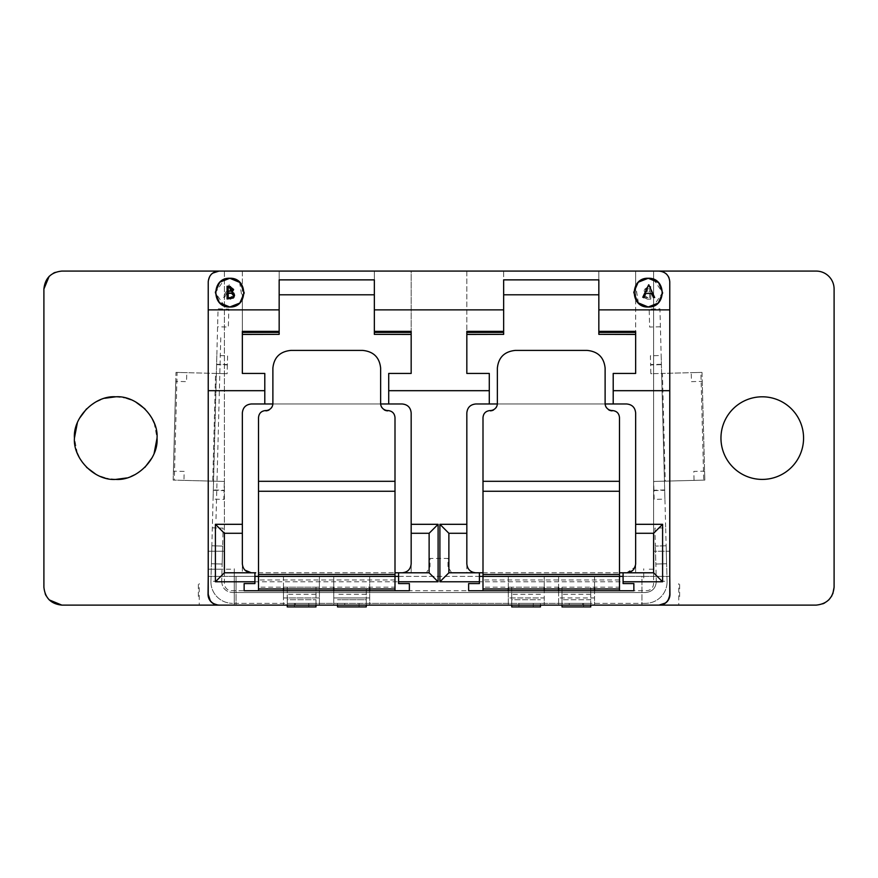 <?xml version="1.0" encoding="UTF-8"?>
<svg xmlns="http://www.w3.org/2000/svg" width="878" height="878" viewBox="0 0 878 878"><rect width="100%" height="100%" fill="white"/><g stroke="black" fill="none" stroke-linecap="round" stroke-linejoin="round"><path stroke-width="0.66" stroke-dasharray="4.39 3.29" d="M205.825 605.118L234.261 605.118L234.261 577.954M61.855 605.118L234.261 605.118L234.261 572.796L234.261 605.118L816.145 605.118L822.752 603.855M672.8 605.118L643.739 605.118L678.749 605.118L678.749 583.574M234.261 568.757L234.261 605.118L199.251 605.118L199.251 583.574M295.326 605.118L582.674 605.118L295.326 605.118L295.326 603.329L295.326 605.118M643.739 577.954L643.739 568.757M665.337 603.065L666.621 601.968L665.337 603.065M667.719 600.684L669.771 594.351L669.771 281.86A10.777 10.777 0 0 0 669.014 277.887A10.777 10.777 0 0 1 669.771 281.86L669.771 594.351L667.719 600.684M668.432 276.658A10.777 10.777 0 0 0 666.621 274.243A10.777 10.777 0 0 1 668.432 276.658M55.248 272.345L61.855 271.082L224.384 271.082L224.384 551.241L208.229 551.241L208.229 569.207L224.384 569.207L224.384 551.241L224.384 583.574C224.801 587.942 227.193 590.345 231.572 590.751L646.428 590.751C650.807 590.345 653.199 587.953 653.616 583.574L653.616 271.082L658.994 271.082A10.777 10.777 0 0 1 665.842 273.53A10.777 10.777 0 0 0 658.994 271.082L816.145 271.082A17.955 17.955 0 0 1 834.1 289.038L834.1 587.162M242.35 337.536L242.35 271.082L279.16 271.082L242.35 271.082L279.16 271.082L242.35 271.082L279.16 271.082L279.16 332.466L242.35 332.466L242.35 331.445L242.35 373.446L264.794 373.446L264.794 390.688L208.229 390.688L264.794 390.688L264.794 403.979L264.794 373.446L242.35 373.446L264.794 373.446L264.794 403.979L251.327 403.979A8.978 8.978 0 0 0 242.35 412.956L242.35 572.796L242.35 412.956A8.978 8.978 0 0 1 251.327 403.979M374.346 271.082L374.346 294.788L374.346 271.082L374.346 294.788L374.346 271.082L411.167 271.082L374.346 271.082L411.167 271.082L374.346 271.082L411.167 271.082L411.167 332.466L374.346 332.466L374.346 279.873L374.346 309.879L503.654 309.879L503.654 279.873L598.84 279.873L598.84 331.445L635.65 331.445L635.65 332.466L598.84 332.466L598.84 279.873L598.84 294.788L503.654 294.788L503.654 271.082L466.833 271.082L503.654 271.082L466.833 271.082L503.654 271.082L503.654 332.466L466.833 332.466L466.833 331.445L466.833 373.446L489.287 373.446L489.287 390.688L388.713 390.688L388.713 373.446L411.167 373.446L411.167 271.082M598.84 271.082L598.84 294.788L598.84 271.082L598.84 294.788L598.84 271.082L635.65 271.082L598.84 271.082L635.65 271.082L598.84 271.082L635.65 271.082L635.65 299.563M466.833 337.536L466.833 271.082L503.654 271.082M279.16 271.082L279.16 332.389L279.16 279.873L374.346 279.873L374.346 294.788L279.16 294.788L279.16 271.082L279.16 332.466M239.573 282.123L242.35 299.596L242.35 332.389L242.35 299.563M242.35 331.368L242.35 332.389M411.167 332.389L411.167 331.368M503.654 332.389L503.654 294.788L503.654 332.389M466.833 332.389L466.833 331.368M626.672 403.979A8.978 8.978 0 0 1 635.65 412.956L635.65 572.796L635.65 412.956A8.978 8.978 0 0 0 626.672 403.979L613.206 403.979L626.672 403.979L613.206 403.979L613.206 373.446L613.206 403.979L613.206 390.688L669.771 390.688L613.206 390.688L613.206 373.446L635.65 373.446L613.206 373.446L635.65 373.446L635.65 271.082L635.65 332.466M635.65 299.596L635.65 271.082M635.65 332.389L635.65 331.368M824.694 602.956L828.843 599.861M831.927 595.723L832.838 593.769M720.959 438.1A41.31 41.31 0 0 1 762.269 396.801A41.31 41.31 0 0 1 803.568 438.1A41.31 41.31 0 0 1 762.269 479.41A41.31 41.31 0 0 1 720.959 438.1M613.206 390.688L669.771 390.688L669.771 281.86C669.091 275.275 665.491 271.686 658.994 271.082C665.579 271.774 669.168 275.363 669.771 281.86C669.091 275.275 665.491 271.686 658.994 271.082M653.616 271.082L653.616 577.065M219.006 271.082C212.421 271.774 208.832 275.363 208.229 281.86C208.909 275.275 212.509 271.686 219.006 271.082C212.421 271.774 208.832 275.363 208.229 281.86C208.909 275.275 212.509 271.686 219.006 271.082M212.663 603.065L219.006 605.118C212.421 604.437 208.832 600.837 208.229 594.351L208.229 281.86L208.229 594.351L208.229 281.86L208.229 551.241L224.384 551.241L224.384 271.082M226.118 306.532L225.185 306.246M224.483 305.994L215.406 292.681L224.384 279.314M224.483 279.27L225.185 279.017M226.118 278.732L229.849 278.271M233.438 278.732L234.36 279.017M235.063 279.27L236.621 280.005M240.287 302.427L236.621 305.27M235.063 305.994L234.36 306.246M233.438 306.532L229.816 307.004M644.562 306.532L643.64 306.246M642.937 305.994L641.379 305.27M638.427 303.14L635.65 285.679M637.713 282.837L638.427 282.123M642.937 279.27L643.64 279.017M644.562 278.732L648.183 278.271M651.882 278.732L652.815 279.017M653.517 279.27L662.594 292.583L653.616 305.95M653.517 305.994L652.815 306.246M651.882 306.532L648.26 307.004C629.702 307.871 629.702 277.404 648.227 278.271C666.753 277.404 666.753 307.871 648.227 307.004M53.306 273.256L49.157 276.34M43.9 289.038L43.9 587.162L45.162 593.769M46.073 595.723L49.157 599.861M77.33 422.9L79.415 418.422M86.527 408.896L96.064 401.773M100.531 399.699L104.877 398.25M115.731 396.801L126.597 398.25M130.943 399.699L135.421 401.784M144.947 408.896L152.059 418.422M154.144 422.9L157.041 438.1M154.144 453.311L152.059 457.789M144.947 467.305L135.421 474.427M130.943 476.513L126.597 477.961M115.731 479.41L104.877 477.961M100.531 476.513L96.053 474.416M86.527 467.305L79.415 457.789M77.33 453.311L74.432 438.1M212.663 273.146L211.378 274.243M210.281 275.516L208.229 281.86L208.229 551.241L224.384 551.241L208.229 551.241L208.229 594.351C208.909 600.925 212.509 604.514 219.006 605.118L658.994 605.118C665.579 604.437 669.168 600.837 669.771 594.351C669.091 600.925 665.491 604.514 658.994 605.118C665.579 604.437 669.168 600.837 669.771 594.351L669.771 390.688M210.281 600.684L211.378 601.968M635.65 337.536L635.65 331.445M466.833 271.082L466.833 332.466M374.346 332.466L374.346 331.445L411.167 331.445L411.167 337.536M411.167 331.445L411.167 332.466M242.35 271.082L242.35 332.466M503.654 279.873L503.654 294.788L503.654 279.873M669.771 281.86L669.771 551.241L653.616 551.241L669.771 551.241L653.616 551.241L669.771 551.241L669.771 281.86M374.346 331.445L374.346 309.879M242.35 331.445L279.16 331.445M598.84 332.466L598.84 331.445M503.654 309.879L503.654 332.466M402.179 403.979A8.978 8.978 0 0 1 411.167 412.956L411.167 572.796L411.167 412.956A8.978 8.978 0 0 0 402.179 403.979L388.713 403.979L402.179 403.979L388.713 403.979L388.713 373.446L411.167 373.446L388.713 373.446L388.713 403.979L388.713 390.688L489.287 390.688L489.287 403.979L489.287 373.446L466.833 373.446L489.287 373.446L489.287 403.979L475.821 403.979A8.978 8.978 0 0 0 466.833 412.956L466.833 572.796L451.566 572.796L447.978 566.573L447.978 558.43L430.022 558.43L430.022 566.573L426.434 572.796L411.167 572.796L411.167 524.309L438.1 524.309L438.1 581.774L215.406 581.774L215.406 524.309L242.35 524.309L242.35 412.956M466.833 331.445L503.654 331.445M229.773 278.271C248.298 277.404 248.298 307.871 229.773 307.004C211.247 307.871 211.247 277.404 229.773 278.271M633.872 292.089L633.861 292.637M215.417 292.089L215.406 292.637M598.84 294.788L598.84 334.364M503.654 334.364L503.654 294.788M374.346 294.788L374.346 334.364M279.16 334.364L279.16 294.788M679.649 596.557L679.649 583.574M466.833 533.286L448.877 533.286L466.833 533.286L448.877 533.286L439.9 524.309L466.833 524.309L466.833 563.819C467.37 569.262 470.367 572.258 475.821 572.796L479.41 572.796L479.41 583.574L468.632 583.574L468.632 590.751L633.861 590.751L633.861 583.574L623.084 583.574L623.084 572.796L626.672 572.796L634.992 567.177M448.877 533.286L448.877 572.796L448.877 533.286L448.877 572.796L475.821 572.796C470.367 572.258 467.37 569.262 466.833 563.819L466.833 412.956A8.978 8.978 0 0 1 475.821 403.979M242.35 524.309L242.35 533.286L224.384 533.286L242.35 533.286L224.384 533.286L224.384 572.796L254.916 572.796L254.916 583.574L244.139 583.574L244.139 590.751L409.367 590.751L409.367 583.574L398.59 583.574L398.59 572.796L402.179 572.796C407.633 572.258 410.63 569.262 411.167 563.819C410.63 569.262 407.633 572.258 402.179 572.796L429.122 572.796L429.122 533.286L411.167 533.286L429.122 533.286L438.1 524.309M198.351 596.447L198.351 583.574M582.674 603.329L582.674 605.118L582.674 603.329L295.326 603.329L582.674 603.329M208.229 390.688L264.794 390.688M208.229 594.351C208.909 600.925 212.509 604.514 219.006 605.118C212.421 604.437 208.832 600.837 208.229 594.351L208.229 569.207L231.968 569.207M388.713 390.688L489.287 390.688M230.815 287.666L232.703 291.65M232.692 291.628L232.143 290.475M233.383 295.699L232.253 293.307L228.214 293.307M224.625 297.368L226.502 293.307L224.625 297.368L223.396 297.368L224.625 297.368M229.257 284.67L223.396 297.368L229.257 284.67M648.853 291.836L649.621 291.836L649.621 287.775L648.074 287.775L645.396 289.63L648.853 291.836C648.063 291.046 644.068 293.274 646.395 288.225C641.522 292.451 646.109 290.903 645.725 292.308L643.322 296.084M643.333 296.062L645.725 292.308L644.265 289.608L648.282 286.469L650.763 286.469L650.763 299.146L647.327 299.146L643.881 297.521L647.327 299.146L650.763 299.146L650.763 286.469L646.395 286.469M648.809 284.801L654.67 297.499L653.43 297.499L651.564 293.439L645.813 293.439M228.982 291.639C229.773 290.859 233.757 293.065 231.441 288.028L233.548 289.762M230.508 298.948L227.073 298.948L227.073 286.272L231.441 286.272M380.657 403.979L272.86 403.979L380.657 403.979M605.14 403.979L497.343 403.979L605.14 403.979M635.65 412.956L635.65 524.309L662.594 524.309L662.594 581.774L439.9 581.774L439.9 524.309M466.833 524.309L466.833 412.956M411.167 412.956L411.167 524.309M623.084 572.796L653.616 572.796L653.616 533.286L635.65 533.286L653.616 533.286L662.594 524.309M633.422 569.734L635.65 563.819L635.65 533.286L653.616 533.286L653.616 572.796L626.672 572.796L653.616 572.796L662.594 581.774M658.994 605.118L219.006 605.118L658.994 605.118M242.35 533.286L242.35 563.819M215.406 581.774L224.384 572.796L224.384 533.286L215.406 524.309M251.327 572.796L254.916 572.796M258.516 572.796L395.001 572.796L258.516 572.796M407.271 572.796L429.122 572.796L438.1 581.774M429.122 533.286L429.122 572.796L429.122 533.286L411.167 533.286M475.821 572.796L448.877 572.796L439.9 581.774M448.877 572.796L470.729 572.796M482.999 572.796L619.484 572.796L482.999 572.796M635.65 533.286L635.65 524.309M648.008 297.84L644.419 295.546L646.493 293.285L649.248 293.131L646.493 293.285L644.419 295.546C644.463 297.302 645.923 298.07 648.809 297.84M649.621 297.84L649.621 293.131L649.621 297.84M429.122 572.796L402.179 572.796M633.027 570.162L626.672 572.796M228.587 292.934L231.342 293.087L233.416 295.348L229.838 297.642M228.214 297.642L228.214 292.934M659.18 605.118A10.777 10.777 0 0 0 669.958 594.351A10.777 10.777 0 0 1 659.18 605.118L218.82 605.118A10.777 10.777 0 0 1 208.042 594.351A10.777 10.777 0 0 0 218.82 605.118M283.473 588.15L283.473 576.385L319.394 576.385L319.394 605.118L319.394 576.385L333.761 576.385L333.761 597.94L369.682 597.94L369.682 576.385L395.001 576.385L258.516 576.385L283.473 576.385L283.473 597.94L319.394 597.94L283.473 597.94L283.473 605.118L283.473 590.751M398.59 576.385L669.958 576.385L669.958 594.351L669.958 576.385L641.939 576.385L641.939 592.551L236.061 592.551L236.061 576.385L236.061 605.118L236.061 576.385L254.916 576.385M208.229 576.385L236.061 576.385L208.042 576.385L208.042 593.232M623.084 576.385L641.939 576.385L641.939 605.118L641.939 576.385L669.771 576.385M558.606 590.751L558.606 605.118L558.606 597.94L594.527 597.94L594.527 605.118L594.527 590.751M594.527 588.15L594.527 576.385L619.484 576.385L482.999 576.385L508.318 576.385L508.318 597.94L544.239 597.94L544.239 576.385L558.606 576.385L558.606 597.94L594.527 597.94L594.527 576.385L558.606 576.385L558.606 587.623M508.318 590.751L508.318 605.118L508.318 597.94L544.239 597.94L544.239 605.118L544.239 590.751M544.239 587.623L544.239 576.385L508.318 576.385L508.318 588.139M333.761 590.751L333.761 605.118L333.761 597.94L369.682 597.94L369.682 605.118L369.682 590.751M369.682 588.139L369.682 576.385L333.761 576.385L333.761 587.623M640.281 576.385L479.41 576.385M237.718 576.385L669.958 576.385L669.958 593.308M646.438 292.144L648.732 287.304M231.627 292.001L231.287 291.276M533.286 606.917L533.286 603.329L540.464 603.329L540.464 606.917L511.731 606.917L511.731 603.329L518.92 603.329L518.92 606.917M533.286 603.329L518.92 603.329M540.464 605.118L540.464 603.329M511.731 603.329L511.731 599.729L540.464 599.729L511.731 599.729L511.731 605.118M511.731 587.162L511.731 599.729L511.731 587.162L540.464 587.162M569.207 603.329L562.019 603.329L562.019 606.917L590.751 606.917L590.751 603.329L569.207 603.329L569.207 606.917M590.751 605.118L590.751 599.729L590.751 603.329L562.019 603.329L562.019 587.162L562.019 605.118M590.751 599.729L562.019 599.729L590.751 599.729L590.751 594.351L590.751 599.729M562.019 587.162L590.751 587.162L590.751 594.351L590.751 587.162M619.484 579.974L482.999 579.974L482.999 587.162L619.484 587.162L619.484 417.61M482.999 579.974L482.999 417.61M490.187 410.542L490.187 411.167A7.189 7.079 -0 0 0 497.365 404.089L497.365 403.463M605.118 403.463L605.118 404.089A7.189 7.079 -0 0 0 612.306 411.167L612.306 410.542M308.793 606.917L308.793 603.329L315.981 603.329L315.981 606.917L287.249 606.917L287.249 603.329L294.426 603.329L294.426 606.917M308.793 603.329L294.426 603.329M315.981 605.118L315.981 587.162L315.981 603.329L287.249 603.329L287.249 599.729L287.249 605.118M287.249 587.162L287.249 599.729L315.981 599.729L287.249 599.729L287.249 587.162L315.981 587.162M344.714 603.329L337.536 603.329L337.536 606.917L366.269 606.917L366.269 603.329L344.714 603.329L344.714 606.917M337.536 603.329L337.536 605.118M366.269 605.118L366.269 599.729L337.536 599.729L366.269 599.729L366.269 603.329M337.536 587.162L366.269 587.162L366.269 599.729L366.269 587.162M395.001 579.974L258.516 579.974L258.516 587.162L395.001 587.162L395.001 417.61M258.516 579.974L258.516 417.61M265.694 410.542L265.694 411.167A7.189 7.079 -0 0 0 272.882 404.089L272.882 403.463M380.635 403.463L380.635 404.089A7.189 7.079 -0 0 0 387.813 411.167L387.813 410.542M210.929 581.214A21.555 21.555 0 0 0 210.918 581.774A21.555 21.555 0 0 1 210.929 581.214L211.389 563.753L210.929 581.214L221.695 581.488L222.156 564.027L211.389 563.753L211.85 545.798L218.062 308.815L228.829 309.1L228.357 327.055L217.59 326.77M667.071 581.214A21.555 21.555 0 0 1 667.082 581.774A21.555 21.555 0 0 0 667.071 581.214L666.611 563.753L667.071 581.214L656.305 581.488C655.789 588.183 652.2 591.871 645.528 592.551L232.472 592.551L645.528 592.551C652.2 591.86 655.8 588.172 656.305 581.488L655.372 546.072L655.844 564.027L666.611 563.753L666.15 545.798L655.372 546.072L654.9 528.128L665.678 527.843L666.611 563.753L655.844 564.027M704.825 480.101L654.79 481.418L703.717 480.134L700.896 372.415L702.005 372.393L704.825 480.101L694.059 480.387L704.825 480.101L704.595 471.135L693.818 471.409L694.059 480.387L693.269 480.409M664.679 489.957L653.912 490.242L654.154 499.395L664.92 499.121L664.448 481.166L665.239 481.144L662.418 373.424L651.97 373.699L700.896 372.415L661.628 373.446L661.167 355.491L650.389 355.777L650.631 364.93L661.397 364.644M653.912 490.242L653.682 481.451L664.448 481.166L661.628 373.446L650.861 373.732L650.631 364.93M667.082 581.774A21.555 21.555 0 0 1 645.528 603.329A21.555 21.555 0 0 0 667.082 581.774M175.995 372.393L177.104 372.415L174.283 480.134L173.175 480.101L175.995 372.393L186.762 372.667L175.995 372.393L175.754 381.37L186.531 381.645L186.762 372.667L187.552 372.689L177.104 372.415L226.03 373.699L187.552 372.689M173.175 480.101L173.405 471.135L184.182 471.409L183.941 480.387L173.175 480.101L213.552 481.166L213.08 499.121L223.846 499.395L224.088 490.242L213.321 489.957M216.603 364.644L227.369 364.93L227.611 355.777L216.833 355.491L213.552 481.166L224.318 481.451L224.088 490.242M227.369 364.93L227.139 373.732L215.582 373.424L212.761 481.144L224.318 481.451M210.918 581.774A21.555 21.555 0 0 0 232.472 603.329A21.555 21.555 0 0 1 210.918 581.774M216.021 518.744L220.806 336.054M212.322 527.843L223.1 528.128L222.628 546.072L211.85 545.798L222.628 546.072L211.85 545.798L211.389 563.753L222.156 564.027L222.628 546.072L222.156 564.027M184.731 480.409L223.21 481.418M173.405 471.135L175.754 381.37M227.139 373.732L226.03 373.699M221.695 581.488C222.211 588.183 225.8 591.871 232.472 592.551C225.8 591.86 222.2 588.172 221.695 581.488M645.528 603.329L232.472 603.329L645.528 603.329M666.15 545.798L655.372 546.072L666.15 545.798M660.41 326.77L649.643 327.055L649.171 309.1L659.938 308.815L665.678 527.843M650.861 373.732L651.97 373.699M702.005 372.393L702.246 381.37L691.469 381.645L691.238 372.667L702.005 372.393L690.448 372.689M702.246 381.37L704.595 471.135M653.682 481.451L654.79 481.418M598.84 309.879L669.771 309.879M208.229 309.879L279.16 309.879M653.616 569.207L646.032 569.207M540.464 594.351L511.731 594.351M583.574 606.917L583.574 603.329M590.751 594.351L562.019 594.351M315.981 594.351L287.249 594.351M359.08 606.917L359.08 603.329M366.269 594.351L337.536 594.351M213.31 490.319L224.077 490.604M227.38 364.568L216.603 364.293M661.397 364.293L650.62 364.568M653.923 490.604L664.69 490.319M619.484 590.751L482.999 590.751M395.001 590.751L258.516 590.751"/><path stroke-width="1.32" d="M635.65 271.082L816.145 271.082A17.955 17.955 0 0 1 834.1 289.038L834.1 587.162C832.981 598.006 826.988 603.998 816.145 605.118L61.855 605.118C51.012 603.998 45.03 598.017 43.9 587.162L43.9 289.038C45.019 278.194 51.012 272.213 61.855 271.082L224.384 271.082L219.006 271.082L212.663 273.146M635.65 337.536L635.65 373.446L613.206 373.446L613.206 390.688L669.771 390.688L669.771 594.351C669.091 600.925 665.491 604.514 658.994 605.118L665.337 603.065L659.18 605.118A10.777 10.777 0 0 0 669.958 594.351L669.771 576.385M666.621 601.968L667.719 600.684L666.621 601.968M669.014 277.887A10.777 10.777 0 0 0 668.432 276.658A10.777 10.777 0 0 1 669.014 277.887M666.621 274.243A10.777 10.777 0 0 0 665.842 273.53A10.777 10.777 0 0 1 666.621 274.243M803.568 438.1A41.31 41.31 0 0 0 762.269 396.801A41.31 41.31 0 0 0 720.959 438.1A41.31 41.31 0 0 0 762.269 479.41A41.31 41.31 0 0 0 803.568 438.1M653.616 271.082L219.006 271.082C212.509 271.686 208.909 275.275 208.229 281.86L208.229 594.351L210.281 600.684M224.384 271.082L242.35 271.082M279.16 271.082L374.346 271.082M411.167 271.082L466.833 271.082M503.654 271.082L598.84 271.082M242.35 299.563L240.287 302.427M279.16 331.368L242.35 331.368L242.35 373.446L242.35 332.389L279.16 332.389L279.16 309.879L208.229 309.879M411.167 337.536L411.167 373.446L411.167 331.368L374.346 331.368L374.346 332.389L411.167 332.389L411.167 373.446L388.713 373.446L388.713 403.979L380.657 403.979L402.179 403.979C407.633 404.517 410.63 407.513 411.167 412.956C410.63 407.513 407.633 404.517 402.179 403.979M503.654 331.368L466.833 331.368L466.833 373.446L466.833 332.389L503.654 332.389L503.654 309.879L374.346 309.879L374.346 279.873L279.16 279.873L279.16 309.879M635.65 373.446L635.65 331.368L598.84 331.368L598.84 332.389L635.65 332.389L635.65 373.446M635.65 285.679L637.713 282.837M822.752 603.855L824.694 602.956M828.843 599.861L831.927 595.723M832.838 593.769L834.1 587.162M229.816 307.004L226.118 306.532M225.185 306.246L224.483 305.994M225.185 279.017L226.118 278.732M239.935 282.475L229.773 278.271C211.258 277.448 211.236 307.805 229.773 307.004C248.287 307.816 248.32 277.459 229.773 278.271L219.983 282.123M229.849 278.271L233.438 278.732M234.36 279.017L235.063 279.27M236.621 280.005L239.573 282.123M236.621 305.27L235.063 305.994M234.36 306.246L233.438 306.532M648.183 278.271L648.227 278.271C629.713 277.448 629.68 307.805 648.227 307.004L644.562 306.532M643.64 306.246L642.937 305.994M641.379 305.27L638.427 303.14M633.872 292.089L638.065 282.475L642.937 279.27M643.64 279.017L644.562 278.732M638.065 302.789L648.227 307.004C666.742 307.816 666.764 277.459 648.227 278.271L651.882 278.732M652.815 279.017L653.517 279.27M652.815 306.246L651.882 306.532M55.248 272.345L53.306 273.256M49.157 276.34L43.9 289.038M45.162 593.769L46.073 595.723M49.157 599.861L61.855 605.118M74.432 438.1C72.852 458.887 94.934 480.99 115.731 479.41C136.518 480.979 158.622 458.909 157.041 438.1C158.622 417.313 136.54 395.221 115.731 396.801C94.956 395.221 72.852 417.291 74.432 438.1L77.33 422.9M79.415 418.422L86.527 408.896M96.064 401.773L100.531 399.699M104.877 398.25L115.731 396.801M126.597 398.25L130.943 399.699M135.421 401.784L144.947 408.896M152.059 418.422L154.144 422.9M157.041 438.1L154.144 453.311M152.059 457.789L144.947 467.305M135.421 474.427L130.943 476.513M126.597 477.961L115.731 479.41M104.877 477.961L100.531 476.513M96.053 474.416L86.527 467.305M79.415 457.789L77.33 453.311M211.378 274.243L210.281 275.516M211.378 601.968L212.663 603.065M658.994 271.082C665.579 271.774 669.168 275.363 669.771 281.86L669.771 309.879L598.84 309.879L598.84 279.873L503.654 279.873L503.654 309.879M475.821 403.979C470.367 404.517 467.37 407.513 466.833 412.956C467.37 407.513 470.367 404.517 475.821 403.979L497.343 403.979L489.287 403.979L497.343 403.979L489.287 403.979L489.287 373.446L466.833 373.446L466.833 337.536M251.327 403.979C245.884 404.517 242.888 407.513 242.35 412.956C242.888 407.513 245.884 404.517 251.327 403.979L272.86 403.979L264.794 403.979L272.86 403.979L264.794 403.979L264.794 373.446L242.35 373.446L242.35 337.536M279.16 332.389L279.16 334.364L242.35 334.364M411.167 334.364L374.346 334.364L374.346 332.389M374.346 309.879L374.346 331.368M503.654 332.389L503.654 334.364L466.833 334.364M635.65 334.364L598.84 334.364L598.84 332.389M598.84 309.879L598.84 331.368M669.771 390.688L669.771 309.879M503.654 294.788L598.84 294.788M279.16 294.788L374.346 294.788M648.227 307.004L658.017 303.14M658.379 302.789L662.583 293.175M662.594 292.637L658.73 282.837M658.379 282.475L648.227 278.271L638.427 282.123M633.861 292.637L637.713 302.427M219.621 302.789L229.773 307.004L239.573 303.14M239.935 302.789L244.128 293.175M244.139 292.637L240.287 282.837M219.621 282.475L215.417 292.089M215.406 292.637L219.27 302.427M598.84 334.364L635.65 334.441M466.833 334.441L503.654 334.364M374.346 334.364L411.167 334.441M242.35 334.441L279.16 334.364M613.206 390.688L613.206 403.979L605.14 403.979L626.672 403.979C632.116 404.517 635.112 407.513 635.65 412.956C635.112 407.513 632.116 404.517 626.672 403.979M623.084 581.774L662.594 581.774L653.616 572.796L653.616 533.286L662.594 524.309L635.65 524.309L635.65 533.286L653.616 533.286L653.616 572.796L623.084 572.796L623.084 583.574L633.861 583.574L633.861 590.751L468.632 590.751L468.632 583.574L479.41 583.574L479.41 572.796L448.877 572.796L439.9 581.774L479.41 581.774M635.65 524.309L635.65 412.956M208.229 576.385L208.042 594.351A10.777 10.777 0 0 0 218.82 605.118L219.006 605.118C212.421 604.437 208.832 600.837 208.229 594.351M208.229 390.688L264.794 390.688M242.35 412.956L242.35 524.309L215.406 524.309L215.406 581.774L254.916 581.774L254.916 572.796L224.384 572.796L215.406 581.774M429.122 533.286L438.1 524.309L411.167 524.309L411.167 533.286L429.122 533.286L429.122 572.796L398.59 572.796L398.59 583.574L409.367 583.574L409.367 590.751L244.139 590.751L244.139 583.574L254.916 583.574L254.916 581.774M411.167 524.309L411.167 412.956M388.713 390.688L489.287 390.688M466.833 412.956L466.833 524.309L439.9 524.309L439.9 581.774M244.973 570.162L251.327 572.796C245.917 572.291 242.921 569.295 242.35 563.819L242.35 524.309M232.143 290.475L230.815 287.666M232.33 293.482L233.383 295.699M228.214 293.307L232.001 293.307M643.322 296.084L643.772 297.346M642.762 297.269L648.677 284.801L642.762 297.269M645.813 293.439L643.772 297.741L645.813 293.439L651.564 293.439L653.43 297.499L654.67 297.499L648.809 284.801M233.888 293.307L234.547 295.348L233.8 297.521M233.318 298.015L227.073 298.948L227.073 286.272L229.553 286.272L233.57 289.411L232.11 292.111L233.658 293.032M233.548 289.762L232.11 292.111L234.547 295.348L230.508 298.948M448.877 572.796L448.877 533.286L439.9 524.309M448.877 533.286L466.833 533.286L466.833 524.309M475.821 572.796C470.367 572.258 467.37 569.262 466.833 563.819L466.833 533.286M411.167 533.286L411.167 563.819C410.63 569.262 407.633 572.258 402.179 572.796M429.122 572.796L438.1 581.774L438.1 524.309M242.35 533.286L224.384 533.286L224.384 572.796L224.384 533.286L215.406 524.309M635.65 533.286L635.65 563.819C635.112 569.262 632.116 572.258 626.672 572.796M643.333 296.062L643.761 297.324M254.916 572.796L255.728 572.796M395.001 572.796L398.59 572.796L395.001 572.796M479.41 572.796L482.999 572.796L479.41 572.796M619.484 572.796L623.084 572.796L619.484 572.796M644.419 295.546L644.529 296.171L644.419 295.546M228.587 292.934L231.342 293.087L233.416 295.348C233.372 297.104 231.913 297.872 229.026 297.642M228.214 297.642L228.214 292.934M232.44 289.433L228.214 291.639L228.214 287.578L229.762 287.578L232.44 289.433M242.35 563.819C242.888 569.262 245.884 572.258 251.327 572.796M283.473 590.751L283.473 588.15M254.916 576.385L258.516 576.385L258.516 590.751M594.527 590.751L594.527 588.15M619.484 574.464L482.999 574.464L482.999 417.61C483.405 413.308 485.797 410.948 490.187 410.542A7.189 7.079 -0 0 0 497.365 403.463L497.365 368.091C498.484 357.412 504.477 351.518 515.331 350.41L587.162 350.41C597.984 351.485 603.976 357.39 605.118 368.091L605.118 403.463A7.189 7.079 -0 0 0 612.306 410.542C616.685 410.937 619.078 413.297 619.484 417.61L619.484 576.385L623.084 576.385M558.606 590.751L558.606 587.623M544.239 590.751L544.239 587.623M508.318 590.751L508.318 588.139M369.682 590.751L369.682 588.139M395.001 574.464L258.516 574.464L258.516 417.61C258.922 413.308 261.315 410.948 265.694 410.542A7.189 7.079 -0 0 0 272.882 403.463L272.882 368.091C274.002 357.412 279.983 351.518 290.837 350.41L362.669 350.41C373.523 351.507 379.505 357.401 380.635 368.091L380.635 403.463A7.189 7.079 -0 0 0 387.813 410.542C392.192 410.937 394.584 413.297 395.001 417.61L395.001 576.385L398.59 576.385M479.41 576.385L482.999 576.385L482.999 590.751M333.761 590.751L333.761 587.623M231.287 291.276L229.531 287.578M511.731 605.118L511.731 606.917L540.464 606.917L540.464 605.118M590.751 605.118L590.751 606.917L562.019 606.917L562.019 605.118M482.999 574.464L482.999 576.385L619.484 576.385L619.484 590.751M482.999 588.962L619.484 588.962M287.249 605.118L287.249 606.917L315.981 606.917L315.981 605.118M366.269 605.118L366.269 606.917L337.536 606.917L337.536 605.118M258.516 574.464L258.516 576.385L395.001 576.385L395.001 590.751M258.516 588.962L395.001 588.962M662.594 581.774L662.594 524.309M398.59 581.774L438.1 581.774M482.999 491.263L619.484 491.263M482.999 481.309L619.484 481.309M258.516 491.263L395.001 491.263M258.516 481.309L395.001 481.309"/></g></svg>
